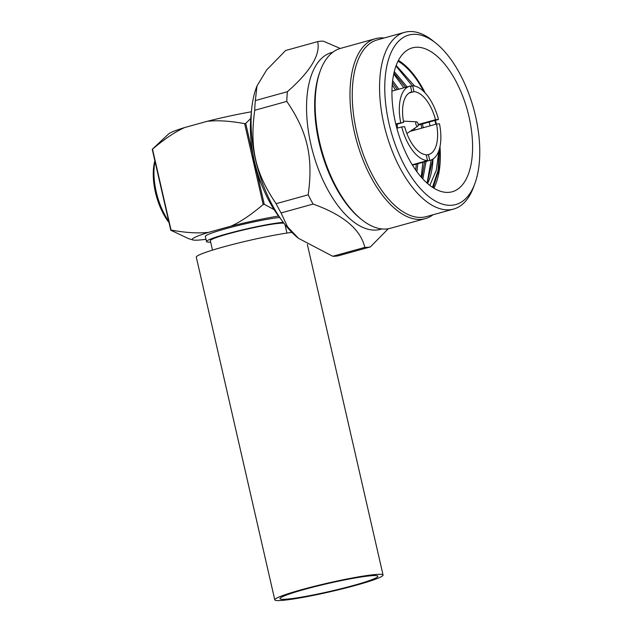 <?xml version="1.0" encoding="UTF-8"?>
<svg xmlns="http://www.w3.org/2000/svg" width="632" height="632" viewBox="0 0 632 632"><rect width="100%" height="100%" fill="white"/><g stroke="black" fill="none" stroke-linecap="round" stroke-linejoin="round"><path stroke-width="0.95" d="M422.848 178.967L426.063 161.429M423.298 127.719L422.421 123.919M407.087 86.9L394.289 71.614M429.831 185.397L436.317 170.206L439.003 150.258M439.43 148.844L438.094 170.364L432.486 187.309M395.988 66.02L412.325 85.905M431.182 159.975L427.098 183.13M393.736 74.023L403.84 87.801M422.942 161.847L421.173 177.102M392.227 84.854L395.585 90.092M416.891 171.73L417.815 163.72M415.05 130.002L414.663 128.296M398.839 89.191L392.638 80.651M393.949 73.035L405.61 87.311M420.936 124.33L421.821 128.13M424.586 161.839L421.836 177.861M392.425 82.618L397.354 89.602M413.296 129.212L413.565 130.413M416.33 164.13L415.714 170.103M430.06 125.839L429.183 122.047M414.576 86.047L396.201 65.436M427.153 183.177L432.865 159.13M433.133 187.728L438.616 170.537L439.548 148.425M398.437 60.403A74.655 36.38 -105.5 0 1 425.115 92.92M435.424 120.317A74.655 36.38 -105.5 0 1 436.38 124.093M439.983 146.569A74.655 36.38 -105.5 0 1 433.844 188.17M398.057 61.154A73.573 35.85 -105.5 0 1 423.788 91.553M434.911 120.459A73.573 35.85 -105.5 0 1 435.875 124.235M395.514 122.845A74.655 36.38 -105.5 0 1 412.333 47.874A74.655 36.38 -105.5 0 1 469.015 116.794A74.655 36.38 -105.5 0 1 452.204 191.765A74.655 36.38 -105.5 0 1 395.514 122.845M412.696 34.381A87.943 42.858 74.5 0 0 388.98 123.382A87.943 42.858 74.5 0 0 451.841 205.258A87.943 42.858 74.5 0 0 474.798 183.754A87.943 42.858 74.5 0 0 435.827 43.11A87.943 42.858 74.5 0 0 412.696 34.381M435.827 43.11L432.809 40.709A91.703 44.69 74.5 0 0 408.699 31.6A91.703 44.69 74.5 0 0 404.614 32.327A91.703 44.69 74.5 0 0 384.951 128.533A91.703 44.69 74.5 0 0 449.51 209.792A91.703 44.69 74.5 0 0 453.594 209.066A91.703 44.69 74.5 0 0 473.455 187.372L474.798 183.754M404.614 32.327L377.304 39.895A91.703 44.69 -105.5 0 0 357.641 136.101A91.703 44.69 -105.5 0 0 422.2 217.361A91.703 44.69 74.5 0 0 426.284 216.634L453.594 209.066M361.804 219.723A93.346 45.488 -105.5 0 1 320.432 70.429L319.847 72.009A91.703 44.69 -105.5 0 0 360.493 218.672L361.804 219.723A93.346 45.488 -105.5 0 0 386.357 228.997A93.346 45.488 74.5 0 0 390.513 228.255L425.336 218.609A93.346 45.488 74.5 0 1 421.181 219.344A93.346 45.488 -105.5 0 1 355.468 136.623A93.346 45.488 -105.5 0 1 375.479 38.686A93.346 45.488 -105.5 0 1 379.642 37.952A93.346 45.488 74.5 0 1 384.114 38.007M425.336 218.609A93.346 45.488 74.5 0 0 433.094 214.746M320.432 70.429A93.346 45.488 -105.5 0 1 340.656 48.34L375.479 38.686M332.898 52.195L331.595 52.559A91.703 44.69 -105.5 0 0 311.939 148.765A91.703 44.69 -105.5 0 0 376.49 230.024A91.703 44.69 74.5 0 0 380.575 229.305L381.878 228.942M308.179 194.814A106.05 51.674 -105.5 0 0 313.124 204.065C343.342 214.904 360.572 229.345 364.806 247.388L332.756 256.276L298.462 238.311L287.489 226.754L281.066 212.945A106.05 51.674 -105.5 0 1 276.129 203.694L308.179 194.814C313.393 157.273 307.547 131.748 286.786 101.404A106.05 51.674 -105.5 0 1 287.394 91.695L255.336 100.583A106.05 51.674 -105.5 0 0 254.736 110.284C249.522 147.833 255.368 173.35 276.129 203.694M332.756 256.276A106.05 51.674 -105.5 0 0 335.56 256.189A106.05 51.674 -105.5 0 0 338.302 255.818L370.352 246.93A106.05 51.674 -105.5 0 1 367.619 247.31A106.05 51.674 -105.5 0 1 364.806 247.388M287.394 91.695C310.47 71.408 320.574 54.708 317.683 41.617A106.05 51.674 -105.5 0 1 320.416 41.246A106.05 51.674 -105.5 0 1 323.228 41.159L340.269 48.451M313.124 204.065L281.066 212.945M370.352 246.93L388.285 228.752M317.683 41.617L285.625 50.497L266.712 69.883L256.995 85.936L255.336 100.583M256.995 85.936L256.379 87.572A94.057 45.836 74.5 0 0 298.067 237.995A94.057 45.836 74.5 0 0 298.264 238.153M286.786 101.404L254.736 110.284M280.956 219.209A83.313 40.598 -105.5 0 1 263.291 188.81A83.313 40.598 -105.5 0 1 254.388 161.128A83.313 40.598 -105.5 0 1 251.884 147.643A83.313 40.598 -105.5 0 1 251.378 112.488M251.433 111.777A55.545 4.479 167.1 0 0 207.043 121.344L184.631 127.553A55.545 4.479 167.1 0 0 168.633 133.929L152.241 149.31L170.766 230.206L188.51 238.612L192.918 239.939A55.545 4.479 167.1 0 0 199.641 240.002A55.545 4.479 167.1 0 0 205.977 239.299M184.631 127.553C174.977 131.922 164.265 139.127 152.51 149.16A76.835 6.202 167.1 0 0 152.241 149.31M152.51 149.16L171.043 230.056A76.835 6.202 167.1 0 0 170.766 230.206M250.73 118.492L245.722 123.406A76.835 6.202 167.1 0 0 244.631 123.635L263.165 204.531C251.141 214.738 240.437 221.943 231.043 226.13L208.631 232.339C198.243 233.524 185.713 232.766 171.043 230.056M244.631 123.635C229.645 120.902 217.116 120.143 207.043 121.344M245.722 123.406L252.887 154.666M251.884 147.643L252.958 155.164A53.925 26.275 74.5 0 0 257.09 173.034L264.255 204.302A76.835 6.202 167.1 0 0 263.165 204.531M257.09 173.034A53.925 26.275 74.5 0 0 260.337 181.811L263.291 188.81M274.091 209.611L264.255 204.302M278.507 216.041A55.545 4.479 167.1 0 0 231.043 226.13M208.631 232.339A55.545 4.479 167.1 0 0 192.918 239.939M279.565 217.448A42.123 3.397 167.1 0 0 233.303 226.722A42.123 3.397 167.1 0 0 205.321 236.455L206.498 241.582A42.123 3.397 167.1 0 0 210.653 242.096M283.223 222.338A42.123 3.397 167.1 0 0 283.002 222.353A42.123 3.397 167.1 0 0 236.447 231.344A42.123 3.397 167.1 0 0 206.498 241.582M283.894 223.222A38.189 3.081 -12.9 0 0 228.76 233.722A38.189 3.081 167.1 0 0 210.33 240.697L212.494 250.122M307.342 244.434L383.063 575.049A55.545 4.479 167.1 0 1 343.571 588.542A55.545 4.479 167.1 0 1 282.18 600.4A55.545 4.479 -12.9 0 1 274.778 599.847L196.299 257.169A55.545 4.479 -12.9 0 1 231.391 244.797A55.545 4.479 -12.9 0 1 291.85 232.386M274.778 599.847A55.545 4.479 -12.9 0 1 314.278 586.354A55.545 4.479 -12.9 0 1 375.661 574.496A55.545 4.479 167.1 0 1 383.063 575.049M286.659 599.16A50.22 4.053 -12.9 0 1 279.968 598.662A50.22 4.053 -12.9 0 1 315.684 586.457A50.22 4.053 -12.9 0 1 371.182 575.736A50.22 4.053 167.1 0 1 377.881 576.234A50.22 4.053 167.1 0 1 342.165 588.439A50.22 4.053 167.1 0 1 286.659 599.16M168.728 221.287A47.21 23.005 -105.5 0 1 156.222 191.788A47.21 23.005 -105.5 0 1 154.998 161.358M169.044 222.669A44.896 21.883 -105.5 0 1 154.856 160.726M432.983 159.051A68.73 33.496 -105.5 0 1 427.595 183.564M412.246 164.81L427.532 160.575L426.197 154.737A32.445 15.816 74.5 0 1 404.654 126.677L401.699 126.921A38.441 18.731 74.5 0 0 427.532 160.575M396.864 128.256L401.699 126.921M395.774 123.943L403.658 122.339L395.901 124.488M411.069 92.035L411.788 91.83L410.452 85.992A38.441 18.731 74.5 0 0 409.828 86.142A38.441 18.731 74.5 0 0 400.704 122.576M410.547 86.394L412.657 85.81L413.992 91.648L409.094 93.007M418.226 125.081L438.489 119.464A38.441 18.731 74.5 0 0 412.657 85.81M412.467 165.173L429.736 160.394A38.441 18.731 74.5 0 0 430.36 160.244A38.441 18.731 74.5 0 0 439.485 123.809L436.522 124.054L410.081 131.377M426.292 155.14L428.393 154.556A32.445 15.816 74.5 0 0 428.757 154.461A32.445 15.816 74.5 0 0 436.522 124.054M418.21 124.512L435.535 119.709A32.445 15.816 74.5 0 0 413.992 91.648M438.489 119.464L435.535 119.709M411.788 91.83A32.445 15.816 74.5 0 0 411.424 91.924A32.445 15.816 74.5 0 0 403.658 122.339M429.736 160.394L428.393 154.556M397.512 128.083A7.639 3.721 -105.5 0 1 397.386 124.077M415.84 124.149A2.315 1.13 -105.5 0 1 416.543 121.81A2.315 1.13 -105.5 0 1 418.115 123.967A2.315 1.13 -105.5 0 1 417.76 126.21A2.315 1.13 -105.5 0 1 415.84 124.149M298.067 237.995L298.462 238.311M286.936 233.066L285.008 224.644M391.951 91.103L409.828 86.142M412.483 165.197L430.36 160.244M416.543 121.81L403.437 121.131M417.76 126.21L406.874 133.534"/></g></svg>

